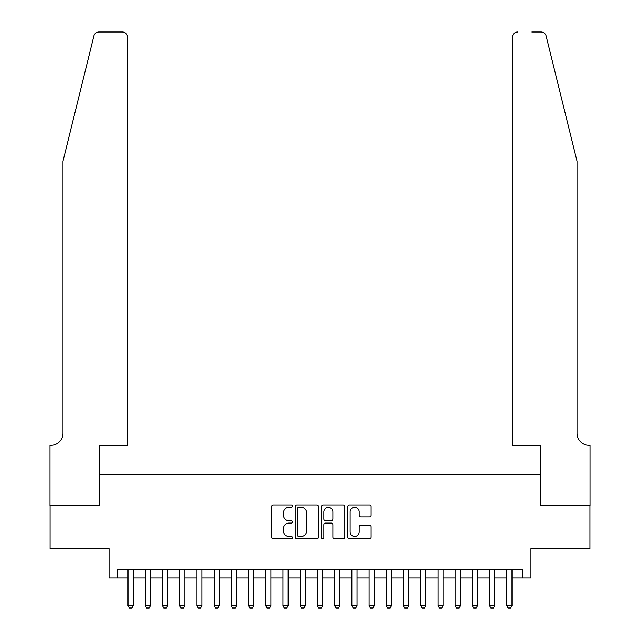 <?xml version="1.0" encoding="UTF-8"?>
<svg xmlns="http://www.w3.org/2000/svg" width="640" height="640" viewBox="0 0 640 640"><rect width="100%" height="100%" fill="white"/><g stroke="black" fill="none" stroke-linecap="round" stroke-linejoin="round"><path stroke-width="0.96" d="M292.448 506.184A1.184 1.184 0 0 0 291.264 505L273.304 505A1.688 1.688 0 0 0 271.616 506.688L271.616 537.112A1.688 1.688 0 0 0 273.304 538.8L291.264 538.8A1.184 1.184 0 0 0 292.448 537.624A1.184 1.184 0 0 0 291.264 536.44L288.944 536.44A5.408 5.408 0 0 1 283.536 531.032L283.536 528.496A5.408 5.408 0 0 1 288.944 523.088L291.264 523.088A1.184 1.184 0 0 0 292.448 521.904A1.184 1.184 0 0 0 291.264 520.72L288.944 520.72A5.408 5.408 0 0 1 283.536 515.312L283.536 512.776A5.408 5.408 0 0 1 288.944 507.368L291.264 507.368A1.184 1.184 0 0 0 292.448 506.184M369.4 516.912A1.688 1.688 0 0 0 371.088 515.224L371.088 506.688A1.688 1.688 0 0 0 369.4 505L349.456 505A1.688 1.688 0 0 0 347.76 506.688L347.76 537.112A1.688 1.688 0 0 0 349.456 538.8L369.4 538.8A1.688 1.688 0 0 0 371.088 537.112L371.088 526.8A1.688 1.688 0 0 0 369.4 525.112L360.864 525.112A1.688 1.688 0 0 0 359.168 526.8L359.168 531.912A4.52 4.52 0 0 1 354.648 536.44A4.52 4.52 0 0 1 350.128 531.912L350.128 511.888A4.52 4.52 0 0 1 354.648 507.368A4.52 4.52 0 0 1 359.168 511.888L359.168 515.224A1.688 1.688 0 0 0 360.864 516.912L369.4 516.912M117.672 577.864L117.672 569.256L522.328 569.256L522.328 577.864L530.944 577.864L530.944 548.592L589.92 548.592L589.92 505.544L540.416 505.544L540.416 474.544L99.584 474.544L99.584 505.544L50.08 505.544L50.08 548.592L109.056 548.592L109.056 577.864L128 577.864M318.52 506.688A1.688 1.688 0 0 0 316.832 505L296.888 505A1.688 1.688 0 0 0 295.192 506.688L295.192 537.112A1.688 1.688 0 0 0 296.888 538.8L316.832 538.8A1.688 1.688 0 0 0 318.52 537.112L318.52 506.688M323.168 505L343.112 505A1.688 1.688 0 0 1 344.808 506.688L344.808 537.112A1.688 1.688 0 0 1 343.112 538.8L334.576 538.8A1.688 1.688 0 0 1 332.888 537.112L332.888 524.776A1.688 1.688 0 0 0 331.2 523.088L325.536 523.088A1.688 1.688 0 0 0 323.848 524.776L323.848 537.624A1.184 1.184 0 0 1 322.664 538.8A1.184 1.184 0 0 1 321.48 537.624L321.48 506.688A1.688 1.688 0 0 1 323.168 505M133.168 577.864L145.216 577.864M150.384 577.864L162.44 577.864M167.608 577.864L179.656 577.864M184.824 577.864L196.88 577.864M202.048 577.864L214.096 577.864M219.264 577.864L231.32 577.864M236.488 577.864L248.536 577.864M253.704 577.864L265.76 577.864M270.92 577.864L282.976 577.864M288.144 577.864L300.2 577.864M305.36 577.864L317.416 577.864M322.584 577.864L334.64 577.864M339.8 577.864L351.856 577.864M357.024 577.864L369.08 577.864M374.24 577.864L386.296 577.864M391.464 577.864L403.512 577.864M408.68 577.864L420.736 577.864M425.904 577.864L437.952 577.864M443.12 577.864L455.176 577.864M460.344 577.864L472.392 577.864M477.56 577.864L489.616 577.864M494.784 577.864L506.832 577.864M512 577.864L522.328 577.864M298.744 507.368A1.184 1.184 0 0 0 297.56 508.552L297.56 535.256A1.184 1.184 0 0 0 298.744 536.44L301.2 536.44A5.408 5.408 0 0 0 306.608 531.032L306.608 512.776A5.408 5.408 0 0 0 301.2 507.368L298.744 507.368M332.888 511.968A4.52 4.52 0 0 0 328.368 507.448A4.52 4.52 0 0 0 323.848 511.968L323.848 519.024A1.688 1.688 0 0 0 325.536 520.72L331.2 520.72A1.688 1.688 0 0 0 332.888 519.024L332.888 511.968M133.168 569.256L133.168 605.76L131.872 608L129.288 608L128 605.76L128 569.256M128 605.76L133.168 605.76M93.88 35.928C95.2 33.096 95.2 33.096 93.88 35.928L62.992 161.144L62.992 433.216A12.056 12.056 0 0 1 50.944 445.272L49.992 445.272L49.992 505.544L99.328 505.544L99.328 445.272L127.568 445.272L127.568 37.168A5.168 5.168 0 0 0 122.4 32L98.896 32A5.168 5.168 0 0 0 93.88 35.928M108.112 32L122.4 32C125.52 32.328 127.24 34.048 127.568 37.168L127.568 445.272M62.992 433.216A12.056 12.056 0 0 1 50.944 445.272M567.536 122.752L546.12 35.928C544.8 33.096 544.8 33.096 546.12 35.928C544.8 33.096 544.8 33.096 546.12 35.928L577.008 161.144L577.008 433.216A12.056 12.056 0 0 0 589.056 445.272L590.008 445.272L590.008 505.544L540.672 505.544L540.672 445.272L512.432 445.272L512.432 37.168L512.432 445.272M531.888 32L541.104 32A5.168 5.168 0 0 1 546.12 35.928M517.6 32A5.168 5.168 0 0 0 512.432 37.168C512.76 34.048 514.48 32.328 517.6 32M577.008 433.216A12.056 12.056 0 0 0 589.056 445.272M150.384 569.256L150.384 605.76L149.096 608L146.512 608L145.216 605.76L145.216 569.256M145.216 605.76L150.384 605.76M167.608 569.256L167.608 605.76L166.312 608L163.728 608L162.44 605.76L162.44 569.256M162.44 605.76L167.608 605.76M184.824 569.256L184.824 605.76L183.536 608L180.952 608L179.656 605.76L179.656 569.256M179.656 605.76L184.824 605.76M202.048 569.256L202.048 605.76L200.752 608L198.168 608L196.88 605.76L196.88 569.256M196.88 605.76L202.048 605.76M219.264 569.256L219.264 605.76L217.976 608L215.392 608L214.096 605.76L214.096 569.256M214.096 605.76L219.264 605.76M236.488 569.256L236.488 605.76L235.192 608L232.608 608L231.32 605.76L231.32 569.256M231.32 605.76L236.488 605.76M253.704 569.256L253.704 605.76L252.416 608L249.832 608L248.536 605.76L248.536 569.256M248.536 605.76L253.704 605.76M270.92 569.256L270.92 605.76L269.632 608L267.048 608L265.76 605.76L265.76 569.256M265.76 605.76L270.92 605.76M288.144 569.256L288.144 605.76L286.856 608L284.272 608L282.976 605.76L282.976 569.256M282.976 605.76L288.144 605.76M305.36 569.256L305.36 605.76L304.072 608L301.488 608L300.2 605.76L300.2 569.256M300.2 605.76L305.36 605.76M322.584 569.256L322.584 605.76L321.288 608L318.712 608L317.416 605.76L317.416 569.256M317.416 605.76L322.584 605.76M339.8 569.256L339.8 605.76L338.512 608L335.928 608L334.64 605.76L334.64 569.256M334.64 605.76L339.8 605.76M357.024 569.256L357.024 605.76L355.728 608L353.144 608L351.856 605.76L351.856 569.256M351.856 605.76L357.024 605.76M374.24 569.256L374.24 605.76L372.952 608L370.368 608L369.08 605.76L369.08 569.256M369.08 605.76L374.24 605.76M391.464 569.256L391.464 605.76L390.168 608L387.584 608L386.296 605.76L386.296 569.256M386.296 605.76L391.464 605.76M408.68 569.256L408.68 605.76L407.392 608L404.808 608L403.512 605.76L403.512 569.256M403.512 605.76L408.68 605.76M425.904 569.256L425.904 605.76L424.608 608L422.024 608L420.736 605.76L420.736 569.256M420.736 605.76L425.904 605.76M443.12 569.256L443.12 605.76L441.832 608L439.248 608L437.952 605.76L437.952 569.256M437.952 605.76L443.12 605.76M460.344 569.256L460.344 605.76L459.048 608L456.464 608L455.176 605.76L455.176 569.256M455.176 605.76L460.344 605.76M477.56 569.256L477.56 605.76L476.272 608L473.688 608L472.392 605.76L472.392 569.256M472.392 605.76L477.56 605.76M494.784 569.256L494.784 605.76L493.488 608L490.904 608L489.616 605.76L489.616 569.256M489.616 605.76L494.784 605.76M512 569.256L512 605.76L510.712 608L508.128 608L506.832 605.76L506.832 569.256M506.832 605.76L512 605.76"/></g></svg>
